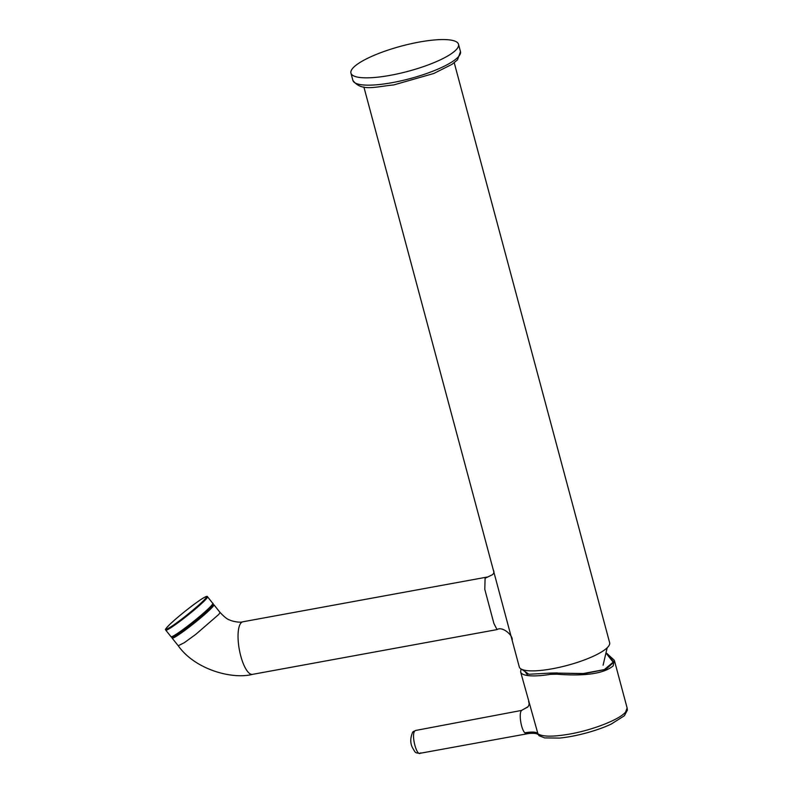 <?xml version="1.0" encoding="UTF-8"?>
<svg xmlns="http://www.w3.org/2000/svg" width="793" height="793" viewBox="0 0 793 793"><rect width="100%" height="100%" fill="white"/><g stroke="black" fill="none" stroke-linecap="round" stroke-linejoin="round"><path stroke-width="1.19" d="M521.834 669.371L528.921 674.258L550.629 673.069L550.421 674.347L556.954 674.199C585.115 676.389 603.86 673.614 613.197 665.882L614.278 660.232L606.675 653.293M606.595 653.799L613.148 662.165L604.325 669.599L583.311 673.525L557.172 673.098L583.975 673.703L605.882 669.361L613.861 662.135L606.655 653.422M550.629 673.069L557.32 672.92M550.491 673.237L557.172 673.098L556.954 674.199M521.041 668.955L520.624 671.929L537.941 733.832L539.012 735.686L544.652 737.906L559.541 738.075C578.315 736.241 600.093 729.53 611.344 723.999L624.378 715.742L627.402 710.082L627.124 707.961L625.578 712.084C619.73 719.429 593.025 729.957 569.88 734.031C553.266 736.915 542.62 736.856 537.941 733.832C536.811 731.909 532.44 731.572 524.817 732.811L526.77 733.852L528.693 733.515C534.849 732.891 538.288 733.614 539.012 735.686L539.012 735.686M524.817 732.811C520.951 729.005 518.642 713.076 521.566 710.419L415.651 730.462L521.566 710.419L527.999 706.751M415.651 730.452L412.598 732.266A4.451 4.094 40.9 0 1 414.838 730.968C410.814 734.853 416.999 757.89 420.726 752.825M412.657 732.197C410.219 738.015 410.15 743.16 412.459 747.65C415.75 753.102 414.65 752.765 419.903 753.33L528.644 733.525M419.091 42.088A55.688 13.045 165 0 1 458.513 44.289A55.688 13.045 165 0 1 390.364 75.315A55.688 13.045 165 0 1 350.942 73.115A55.688 13.045 165 0 1 419.091 42.088M172.587 636.908L182.816 630.921L203.286 614.664L210.452 607.993L212.613 604.93M363.878 86.962L519.276 666.913A46.777 10.953 -15 0 0 552.394 668.757A46.777 10.953 -15 0 0 609.639 642.697L454.24 62.746M493.365 570.207C494.287 571.535 494.029 573.012 492.612 574.628L485.098 578.275L484.791 589.328L493.89 623.447L497.023 629.592L252.491 674.367C232.101 679.68 194.86 669.461 178.247 645.77L172.14 638.137A26.724 2.092 141.4 0 0 190.171 626.361A26.724 2.092 141.4 0 0 212.782 606.714A26.724 2.092 141.4 0 0 213.912 604.772L220.008 612.404L218.878 614.347L195.762 634.38L184.303 642.687L178.247 645.77M520.624 671.929A46.777 10.953 -15 0 0 550.421 674.347M527.692 733.307L526.77 733.852M392.327 82.631A55.688 13.045 165 0 1 352.905 80.43C361.529 91.829 374.544 86.784 393.794 84.92L433.88 73.452L451.99 64.352L457.502 59.862L460.475 51.604A55.688 13.045 165 0 1 392.327 82.631M171.942 636.67L175.54 635.352L182.311 630.782M212.802 603.384C213.525 603.186 213.119 604.147 211.572 606.258C205.09 612.989 195.346 621.157 182.34 630.762C167.214 641.111 172.924 635.827 171.04 636.749A26.724 2.092 -38.6 0 0 181.696 630.485A26.724 2.092 -38.6 0 0 203.058 613.524A26.724 2.092 -38.6 0 0 212.802 603.384L207.538 596.792C207.439 595.424 203.662 597.426 196.228 602.779C185.79 610.432 176.879 617.727 169.514 624.686C162.605 632.1 166.669 628.225 165.767 630.157A26.724 2.092 -38.6 0 0 176.433 623.893A26.724 2.092 -38.6 0 0 197.794 606.923A26.724 2.092 -38.6 0 0 207.538 596.792M176.274 623.11C170.664 627.263 161.306 633.101 168.433 625.766C176.056 618.074 191.391 606.139 196.198 602.809C201.809 598.646 211.166 592.807 204.039 600.152C196.416 607.835 181.082 619.769 176.274 623.11M182.37 630.742L200.718 616.33L210.244 607.666L212.514 604.246M212.385 604.653L211.87 606.566L189.696 625.816L175.243 636.036L172.368 636.63M487.368 577.017L242.856 621.791A26.724 8.485 79.6 0 0 240.953 622.981A26.724 8.485 79.6 0 0 239.992 652.867A26.724 8.485 79.6 0 0 252.491 674.367M614.535 660.995L627.124 707.971M522.418 709.884L527.732 707.069M528.594 701.676C529.486 703.401 529.189 705.215 527.712 707.108M460.475 51.604L458.513 44.289M352.905 80.43L350.942 73.115M171.04 636.749L165.767 630.157M172.091 637.047L172.14 638.137M212.861 604.474L213.912 604.772M220.008 612.404C224.429 617.083 227.7 619.62 229.801 620.007C230.535 620.75 239.179 623.06 242.856 621.791M497.023 629.592C502.564 625.846 513.517 635.917 512.119 640.209M603.096 665.198L607.18 647.772M527.95 675.586L523.945 670.075"/></g></svg>

